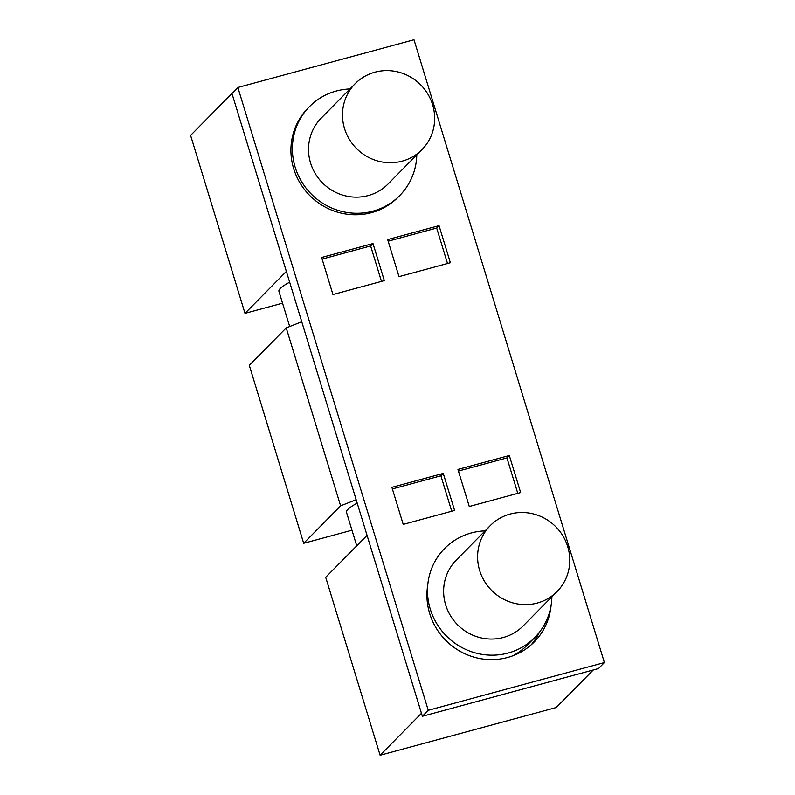 <?xml version="1.0" encoding="UTF-8"?>
<svg xmlns="http://www.w3.org/2000/svg" width="795" height="795" viewBox="0 0 795 795"><rect width="100%" height="100%" fill="white"/><g stroke="black" fill="none" stroke-linecap="round" stroke-linejoin="round"><path stroke-width="1.19" d="M356.15 499.707L340.618 505.849L286.22 327.898L249.292 365.332L303.69 543.283L351.956 530.205M340.618 505.849L303.69 543.283M286.22 327.898L301.752 321.756M356.746 545.837L346.501 512.338A78.208 10.295 -17 0 1 357.203 503.136M289.688 326.526L278.946 291.387A78.208 10.295 -17 0 1 289.648 282.185M512.686 655.855A63.352 61.016 44.6 0 0 527.423 644.974L534.806 637.481A63.352 61.016 44.6 0 0 551.899 596.767M421.459 713.324L367.061 535.373L325.702 577.299L380.109 755.25L421.459 713.324M593.259 669.976L556.232 707.52L380.109 755.25M490.276 525.604L456.3 560.038A46.925 45.196 44.6 0 0 457.97 625.178A46.925 45.196 44.6 0 0 523.12 625.953L557.086 591.51A46.925 45.196 -135.4 0 1 479.653 570.492A46.925 45.196 -135.4 0 1 490.276 525.604A46.925 45.196 -135.4 0 1 567.709 546.622A46.925 45.196 -135.4 0 1 557.086 591.51M485.089 530.861A63.352 61.016 44.6 0 0 444.604 548.51A63.352 61.016 44.6 0 0 436.843 623.767A63.352 61.016 44.6 0 0 508.065 653.053A63.352 61.016 44.6 0 0 534.806 637.481M244.999 313.349L190.601 135.398L231.961 93.472L286.359 271.423L244.999 313.349L282.553 303.173M355.166 83.694L321.2 118.137A46.925 45.196 44.6 0 0 310.577 163.025A46.925 45.196 44.6 0 0 388.01 184.052L421.986 149.609A46.925 45.196 -135.4 0 1 344.543 128.591A46.925 45.196 -135.4 0 1 355.166 83.694A46.925 45.196 -135.4 0 1 420.316 84.479A46.925 45.196 -135.4 0 1 421.986 149.609M349.979 88.951A63.352 61.016 44.6 0 0 336.245 91.037A63.352 61.016 44.6 0 0 309.503 106.6A63.352 61.016 44.6 0 0 311.749 194.536A63.352 61.016 44.6 0 0 399.706 195.58A63.352 61.016 44.6 0 0 416.799 154.866M428.276 710.303L604.399 662.563L413.986 39.75L237.864 87.48L428.276 710.303L422.374 716.285L598.496 668.555L604.399 662.563M531.179 644.834A63.352 61.016 44.6 0 0 539.427 632.204M427.75 585.09A63.352 61.016 44.6 0 0 507.498 657.515A63.352 61.016 44.6 0 0 534.24 641.953A63.352 61.016 44.6 0 0 551.094 605.363M520.645 492.572L509.307 455.505L457.94 469.428L469.279 506.495L520.645 492.572M450.368 262.728L439.039 225.651L387.672 239.573L399.001 276.65L450.368 262.728M309.503 106.6L308.023 108.1A63.352 61.016 44.6 0 0 308.023 108.1A63.352 61.016 44.6 0 0 300.262 183.367A63.352 61.016 44.6 0 0 371.494 212.653A63.352 61.016 44.6 0 0 398.225 197.081L399.706 195.58M384.323 280.625L372.994 243.558L321.627 257.481L332.956 294.547L384.323 280.625M454.601 510.469L443.262 473.403L391.895 487.325L403.224 524.392L454.601 510.469M237.864 87.48L231.961 93.472L422.374 716.285M447.515 263.503L436.674 228.046L388.169 241.193M439.039 225.651L436.674 228.046M381.471 281.4L370.629 245.953L322.114 259.1M372.994 243.558L370.629 245.953M517.784 493.347L506.942 457.9L458.437 471.047M509.307 455.505L506.942 457.9M451.739 511.245L440.897 475.798L392.392 488.945M443.262 473.403L440.897 475.798"/></g></svg>
